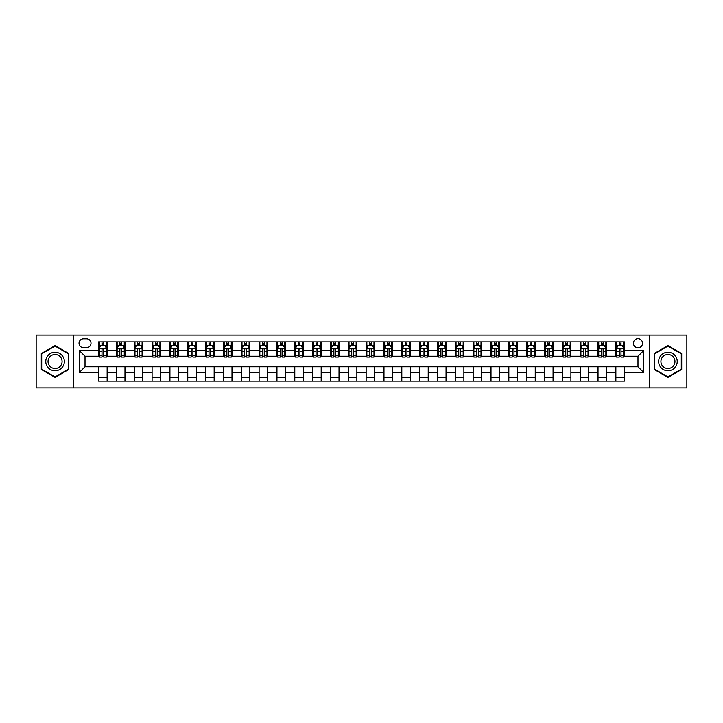 <?xml version="1.0" encoding="UTF-8"?>
<svg xmlns="http://www.w3.org/2000/svg" width="723" height="723" viewBox="0 0 723 723"><rect width="100%" height="100%" fill="white"/><g stroke="black" fill="none" stroke-linecap="round" stroke-linejoin="round"><path stroke-width="1.08" d="M637.975 338.671A4.564 4.564 0 0 0 633.411 343.235A4.564 4.564 0 0 0 637.975 347.799A4.564 4.564 0 0 0 642.539 343.235A4.564 4.564 0 0 0 637.975 338.671M649.39 387.899L686.85 387.899L686.85 335.101L649.39 335.101L649.39 387.899L73.61 387.899L73.61 335.101L36.15 335.101L36.15 387.899L73.61 387.899M83.452 347.655L86.597 347.655A4.419 4.419 0 0 0 91.017 343.235A4.419 4.419 0 0 0 86.597 338.807L83.452 338.807A4.419 4.419 0 0 0 79.033 343.235A4.419 4.419 0 0 0 83.452 347.655M649.39 335.101L73.61 335.101M98.581 372.49L79.313 372.49L79.313 350.51L98.581 350.51L98.581 356.222L85.025 356.222L85.025 366.778L98.581 366.778L98.581 381.12L624.419 381.12L624.419 366.778L637.975 366.778L637.975 356.222L624.419 356.222L624.419 350.51L643.687 350.51L643.687 372.49L624.419 372.49M624.419 350.51L624.419 341.88L98.581 341.88L98.581 350.51M615.86 341.88L615.86 356.222L616.574 356.222M619.286 356.222L620.994 356.222M623.705 356.222L624.419 356.222M615.86 356.222L605.865 356.222M598.02 341.88L598.02 356.222L598.734 356.222M601.446 356.222L603.154 356.222M598.02 356.222L588.034 356.222M580.18 341.88L580.18 356.222L580.894 356.222M583.606 356.222L585.323 356.222M580.18 356.222L570.194 356.222M562.349 341.88L562.349 356.222L563.063 356.222M565.775 356.222L567.483 356.222M562.349 356.222L552.354 356.222M544.509 341.88L544.509 356.222L545.223 356.222M547.935 356.222L549.643 356.222M544.509 356.222L534.523 356.222M526.669 341.88L526.669 356.222L527.383 356.222M530.095 356.222L531.812 356.222M526.669 356.222L516.683 356.222M508.838 341.88L508.838 356.222L509.552 356.222M512.264 356.222L513.972 356.222M508.838 356.222L498.843 356.222M490.998 341.88L490.998 356.222L491.712 356.222M494.424 356.222L496.132 356.222M490.998 356.222L481.012 356.222M473.158 341.88L473.158 356.222L473.872 356.222M476.584 356.222L478.301 356.222M473.158 356.222L463.172 356.222M455.327 341.88L455.327 356.222L456.041 356.222M458.753 356.222L460.461 356.222M455.327 356.222L445.332 356.222M437.487 341.88L437.487 356.222L438.201 356.222M440.913 356.222L442.621 356.222M437.487 356.222L427.501 356.222M419.647 341.88L419.647 356.222L420.361 356.222M423.072 356.222L424.79 356.222M419.647 356.222L409.661 356.222M401.816 341.88L401.816 356.222L402.521 356.222M405.232 356.222L406.95 356.222M401.816 356.222L391.821 356.222M383.976 341.88L383.976 356.222L384.69 356.222M387.401 356.222L389.11 356.222M383.976 356.222L373.99 356.222M366.136 341.88L366.136 356.222L366.85 356.222M369.561 356.222L371.279 356.222M366.136 356.222L356.15 356.222M348.296 341.88L348.296 356.222L349.01 356.222M351.721 356.222L353.439 356.222M348.296 356.222L338.31 356.222M330.465 341.88L330.465 356.222L331.179 356.222M333.89 356.222L335.599 356.222M330.465 356.222L320.479 356.222M312.625 341.88L312.625 356.222L313.339 356.222M316.05 356.222L317.768 356.222M312.625 356.222L302.639 356.222M294.785 341.88L294.785 356.222L295.499 356.222M298.21 356.222L299.928 356.222M294.785 356.222L284.799 356.222M276.954 341.88L276.954 356.222L277.668 356.222M280.379 356.222L282.087 356.222M276.954 356.222L266.959 356.222M259.114 341.88L259.114 356.222L259.828 356.222M262.539 356.222L264.247 356.222M259.114 356.222L249.128 356.222M241.274 341.88L241.274 356.222L241.988 356.222M244.699 356.222L246.416 356.222M241.274 356.222L231.288 356.222M223.443 341.88L223.443 356.222L224.157 356.222M226.868 356.222L228.576 356.222M223.443 356.222L213.448 356.222M205.603 341.88L205.603 356.222L206.317 356.222M209.028 356.222L210.736 356.222M205.603 356.222L195.617 356.222M187.763 341.88L187.763 356.222L188.477 356.222M191.188 356.222L192.905 356.222M187.763 356.222L177.777 356.222M169.932 341.88L169.932 356.222L170.646 356.222M173.357 356.222L175.065 356.222M169.932 356.222L159.937 356.222M152.092 341.88L152.092 356.222L152.806 356.222M155.517 356.222L157.225 356.222M152.092 356.222L142.106 356.222M134.252 341.88L134.252 356.222L134.966 356.222M137.677 356.222L139.394 356.222M134.252 356.222L124.266 356.222M116.421 341.88L116.421 356.222L117.135 356.222M119.846 356.222L121.554 356.222M116.421 356.222L106.426 356.222M98.581 356.222L99.295 356.222M102.006 356.222L103.714 356.222M98.581 366.778L107.14 366.778L107.14 381.12M624.419 366.778L107.14 366.778M107.14 341.88L107.14 356.222M98.581 345.449L99.295 345.449M102.006 345.449L103.714 345.449M106.426 345.449L107.14 345.449M98.581 377.551L107.14 377.551M116.421 366.778L116.421 381.12M124.98 341.88L124.98 356.222M116.421 345.449L117.135 345.449M119.846 345.449L121.554 345.449M124.266 345.449L124.98 345.449M124.98 366.778L124.98 381.12M116.421 377.551L124.98 377.551M134.252 366.778L134.252 381.12M142.82 366.778L142.82 381.12M134.252 377.551L142.82 377.551M142.82 341.88L142.82 356.222M134.252 345.449L134.966 345.449M137.677 345.449L139.394 345.449M142.106 345.449L142.82 345.449M152.092 366.778L152.092 381.12M160.651 366.778L160.651 381.12M152.092 377.551L160.651 377.551M160.651 341.88L160.651 356.222M152.092 345.449L152.806 345.449M155.517 345.449L157.225 345.449M159.937 345.449L160.651 345.449M169.932 366.778L169.932 381.12M178.491 366.778L178.491 381.12M169.932 377.551L178.491 377.551M178.491 341.88L178.491 356.222M169.932 345.449L170.646 345.449M173.357 345.449L175.065 345.449M177.777 345.449L178.491 345.449M187.763 366.778L187.763 381.12M196.331 366.778L196.331 381.12M187.763 377.551L196.331 377.551M196.331 341.88L196.331 356.222M187.763 345.449L188.477 345.449M191.188 345.449L192.905 345.449M195.617 345.449L196.331 345.449M205.603 366.778L205.603 381.12M214.162 366.778L214.162 381.12M205.603 377.551L214.162 377.551M214.162 341.88L214.162 356.222M205.603 345.449L206.317 345.449M209.028 345.449L210.736 345.449M213.448 345.449L214.162 345.449M223.443 366.778L223.443 381.12M232.002 366.778L232.002 381.12M223.443 377.551L232.002 377.551M232.002 341.88L232.002 356.222M223.443 345.449L224.157 345.449M226.868 345.449L228.576 345.449M231.288 345.449L232.002 345.449M241.274 366.778L241.274 381.12M249.842 366.778L249.842 381.12M241.274 377.551L249.842 377.551M249.842 341.88L249.842 356.222M241.274 345.449L241.988 345.449M244.699 345.449L246.416 345.449M249.128 345.449L249.842 345.449M259.114 366.778L259.114 381.12M267.673 366.778L267.673 381.12M259.114 377.551L267.673 377.551M267.673 341.88L267.673 356.222M259.114 345.449L259.828 345.449M262.539 345.449L264.247 345.449M266.959 345.449L267.673 345.449M276.954 366.778L276.954 381.12M285.513 366.778L285.513 381.12M276.954 377.551L285.513 377.551M285.513 341.88L285.513 356.222M276.954 345.449L277.668 345.449M280.379 345.449L282.087 345.449M284.799 345.449L285.513 345.449M294.785 366.778L294.785 381.12M303.353 366.778L303.353 381.12M294.785 377.551L303.353 377.551M303.353 341.88L303.353 356.222M294.785 345.449L295.499 345.449M298.21 345.449L299.928 345.449M302.639 345.449L303.353 345.449M312.625 366.778L312.625 381.12M321.184 366.778L321.184 381.12M312.625 377.551L321.184 377.551M321.184 341.88L321.184 356.222M312.625 345.449L313.339 345.449M316.05 345.449L317.768 345.449M320.479 345.449L321.184 345.449M330.465 366.778L330.465 381.12M339.024 366.778L339.024 381.12M330.465 377.551L339.024 377.551M339.024 341.88L339.024 356.222M330.465 345.449L331.179 345.449M333.89 345.449L335.599 345.449M338.31 345.449L339.024 345.449M348.296 366.778L348.296 381.12M356.864 366.778L356.864 381.12M348.296 377.551L356.864 377.551M356.864 341.88L356.864 356.222M348.296 345.449L349.01 345.449M351.721 345.449L353.439 345.449M356.15 345.449L356.864 345.449M366.136 366.778L366.136 381.12M374.704 366.778L374.704 381.12M366.136 377.551L374.704 377.551M374.704 341.88L374.704 356.222M366.136 345.449L366.85 345.449M369.561 345.449L371.279 345.449M373.99 345.449L374.704 345.449M383.976 366.778L383.976 381.12M392.535 366.778L392.535 381.12M383.976 377.551L392.535 377.551M392.535 341.88L392.535 356.222M383.976 345.449L384.69 345.449M387.401 345.449L389.11 345.449M391.821 345.449L392.535 345.449M401.816 366.778L401.816 381.12M410.375 366.778L410.375 381.12M401.816 377.551L410.375 377.551M410.375 341.88L410.375 356.222M401.816 345.449L402.521 345.449M405.232 345.449L406.95 345.449M409.661 345.449L410.375 345.449M419.647 366.778L419.647 381.12M428.215 366.778L428.215 381.12M419.647 377.551L428.215 377.551M428.215 341.88L428.215 356.222M419.647 345.449L420.361 345.449M423.072 345.449L424.79 345.449M427.501 345.449L428.215 345.449M437.487 366.778L437.487 381.12M446.046 366.778L446.046 381.12M437.487 377.551L446.046 377.551M446.046 341.88L446.046 356.222M437.487 345.449L438.201 345.449M440.913 345.449L442.621 345.449M445.332 345.449L446.046 345.449M455.327 366.778L455.327 381.12M463.886 366.778L463.886 381.12M455.327 377.551L463.886 377.551M463.886 341.88L463.886 356.222M455.327 345.449L456.041 345.449M458.753 345.449L460.461 345.449M463.172 345.449L463.886 345.449M473.158 366.778L473.158 381.12M481.726 366.778L481.726 381.12M473.158 377.551L481.726 377.551M481.726 341.88L481.726 356.222M473.158 345.449L473.872 345.449M476.584 345.449L478.301 345.449M481.012 345.449L481.726 345.449M490.998 366.778L490.998 381.12M499.557 366.778L499.557 381.12M490.998 377.551L499.557 377.551M499.557 341.88L499.557 356.222M490.998 345.449L491.712 345.449M494.424 345.449L496.132 345.449M498.843 345.449L499.557 345.449M508.838 366.778L508.838 381.12M517.397 366.778L517.397 381.12M508.838 377.551L517.397 377.551M517.397 341.88L517.397 356.222M508.838 345.449L509.552 345.449M512.264 345.449L513.972 345.449M516.683 345.449L517.397 345.449M526.669 366.778L526.669 381.12M535.237 366.778L535.237 381.12M526.669 377.551L535.237 377.551M535.237 341.88L535.237 356.222M526.669 345.449L527.383 345.449M530.095 345.449L531.812 345.449M534.523 345.449L535.237 345.449M544.509 366.778L544.509 381.12M553.068 366.778L553.068 381.12M544.509 377.551L553.068 377.551M553.068 341.88L553.068 356.222M544.509 345.449L545.223 345.449M547.935 345.449L549.643 345.449M552.354 345.449L553.068 345.449M562.349 366.778L562.349 381.12M570.908 366.778L570.908 381.12M562.349 377.551L570.908 377.551M570.908 341.88L570.908 356.222M562.349 345.449L563.063 345.449M565.775 345.449L567.483 345.449M570.194 345.449L570.908 345.449M580.18 366.778L580.18 381.12M588.748 366.778L588.748 381.12M580.18 377.551L588.748 377.551M588.748 341.88L588.748 356.222M580.18 345.449L580.894 345.449M583.606 345.449L585.323 345.449M588.034 345.449L588.748 345.449M598.02 366.778L598.02 381.12M606.579 366.778L606.579 381.12M598.02 377.551L606.579 377.551M606.579 341.88L606.579 356.222M598.02 345.449L598.734 345.449M601.446 345.449L603.154 345.449M605.865 345.449L606.579 345.449M615.86 366.778L615.86 381.12M615.86 377.551L624.419 377.551M615.86 345.449L616.574 345.449M619.286 345.449L620.994 345.449M623.705 345.449L624.419 345.449M85.025 356.222L79.313 350.51M85.025 366.778L79.313 372.49M643.687 350.51L637.975 356.222M643.687 372.49L637.975 366.778M55.056 377.397L68.83 369.453L68.83 353.547L55.056 345.603L41.283 353.547L41.283 369.453L55.056 377.397M681.717 353.547L667.944 345.603L654.17 353.547L654.17 369.453L667.944 377.397L681.717 369.453L681.717 353.547M103.714 343.732L102.006 343.732M106.426 355.291L103.714 355.291L103.714 357.081L106.426 357.081L106.426 348.369L104.998 345.522L100.723 345.522L99.295 348.369L99.295 357.081L102.006 357.081L102.006 355.291L99.295 355.291M99.295 348.369L99.295 341.88M106.426 348.369L106.426 341.88M102.006 345.522L102.006 341.88M103.714 341.88L103.714 345.522M103.714 355.291L103.714 349.444C103.145 348.341 102.576 348.341 102.006 349.444L102.006 355.291M121.554 343.732L119.846 343.732M124.266 355.291L121.554 355.291L121.554 357.081L124.266 357.081L124.266 348.369L122.838 345.522L118.554 345.522L117.135 348.369L117.135 357.081L119.846 357.081L119.846 355.291L117.135 355.291M117.135 348.369L117.135 341.88M124.266 348.369L124.266 341.88M119.846 345.522L119.846 341.88M121.554 341.88L121.554 345.522M121.554 355.291L121.554 349.444C120.985 348.341 120.416 348.341 119.846 349.444L119.846 355.291M139.394 343.732L137.677 343.732M142.106 355.291L139.394 355.291L139.394 357.081L142.106 357.081L142.106 348.369L140.678 345.522L136.394 345.522L134.966 348.369L134.966 357.081L137.677 357.081L137.677 355.291L134.966 355.291M134.966 348.369L134.966 341.88M142.106 348.369L142.106 341.88M137.677 345.522L137.677 341.88M139.394 341.88L139.394 345.522M139.394 355.291L139.394 349.444C138.825 348.341 138.247 348.341 137.677 349.444L137.677 355.291M157.225 343.732L155.517 343.732M159.937 355.291L157.225 355.291L157.225 357.081L159.937 357.081L159.937 348.369L158.509 345.522L154.234 345.522L152.806 348.369L152.806 357.081L155.517 357.081L155.517 355.291L152.806 355.291M152.806 348.369L152.806 341.88M159.937 348.369L159.937 341.88M155.517 345.522L155.517 341.88M157.225 341.88L157.225 345.522M157.225 355.291L157.225 349.444C156.656 348.341 156.087 348.341 155.517 349.444L155.517 355.291M175.065 343.732L173.357 343.732M177.777 355.291L175.065 355.291L175.065 357.081L177.777 357.081L177.777 348.369L176.349 345.522L172.065 345.522L170.646 348.369L170.646 357.081L173.357 357.081L173.357 355.291L170.646 355.291M170.646 348.369L170.646 341.88M177.777 348.369L177.777 341.88M173.357 345.522L173.357 341.88M175.065 341.88L175.065 345.522M175.065 355.291L175.065 349.444C174.496 348.341 173.927 348.341 173.357 349.444L173.357 355.291M63.091 356.864A9.272 9.272 0 0 0 50.42 353.466A9.272 9.272 0 0 0 47.022 366.136A9.272 9.272 0 0 0 59.693 369.534A9.272 9.272 0 0 0 63.091 356.864M61.139 357.984A7.022 7.022 0 0 0 51.55 355.418A7.022 7.022 0 0 0 48.974 365.016A7.022 7.022 0 0 0 58.572 367.582A7.022 7.022 0 0 0 61.139 357.984M55.056 376.909L41.717 369.2L41.717 353.8L55.056 346.091L68.396 353.8L68.396 369.2L55.056 376.909M667.944 370.772A9.272 9.272 0 0 0 677.216 361.5A9.272 9.272 0 0 0 667.944 352.228A9.272 9.272 0 0 0 658.671 361.5A9.272 9.272 0 0 0 667.944 370.772M667.944 368.522A7.022 7.022 0 0 0 674.966 361.5A7.022 7.022 0 0 0 667.944 354.478A7.022 7.022 0 0 0 660.921 361.5A7.022 7.022 0 0 0 667.944 368.522M654.604 353.8L667.944 346.091L681.283 353.8L681.283 369.2L667.944 376.909L654.604 369.2L654.604 353.8M192.905 343.732L191.188 343.732M195.617 355.291L192.905 355.291L192.905 357.081L195.617 357.081L195.617 348.369L194.189 345.522L189.905 345.522L188.477 348.369L188.477 357.081L191.188 357.081L191.188 355.291L188.477 355.291M188.477 348.369L188.477 341.88M195.617 348.369L195.617 341.88M191.188 345.522L191.188 341.88M192.905 341.88L192.905 345.522M192.905 355.291L192.905 349.444C192.336 348.341 191.767 348.341 191.188 349.444L191.188 355.291M210.736 343.732L209.028 343.732M213.448 355.291L210.736 355.291L210.736 357.081L213.448 357.081L213.448 348.369L212.029 345.522L207.745 345.522L206.317 348.369L206.317 357.081L209.028 357.081L209.028 355.291L206.317 355.291M206.317 348.369L206.317 341.88M213.448 348.369L213.448 341.88M209.028 345.522L209.028 341.88M210.736 341.88L210.736 345.522M210.736 355.291L210.736 349.444C210.167 348.341 209.598 348.341 209.028 349.444L209.028 355.291M228.576 343.732L226.868 343.732M231.288 355.291L228.576 355.291L228.576 357.081L231.288 357.081L231.288 348.369L229.86 345.522L225.585 345.522L224.157 348.369L224.157 357.081L226.868 357.081L226.868 355.291L224.157 355.291M224.157 348.369L224.157 341.88M231.288 348.369L231.288 341.88M226.868 345.522L226.868 341.88M228.576 341.88L228.576 345.522M228.576 355.291L228.576 349.444C228.007 348.341 227.438 348.341 226.868 349.444L226.868 355.291M246.416 343.732L244.699 343.732M249.128 355.291L246.416 355.291L246.416 357.081L249.128 357.081L249.128 348.369L247.7 345.522L243.416 345.522L241.988 348.369L241.988 357.081L244.699 357.081L244.699 355.291L241.988 355.291M241.988 348.369L241.988 341.88M249.128 348.369L249.128 341.88M244.699 345.522L244.699 341.88M246.416 341.88L246.416 345.522M246.416 355.291L246.416 349.444C245.847 348.341 245.278 348.341 244.699 349.444L244.699 355.291M264.247 343.732L262.539 343.732M266.959 355.291L264.247 355.291L264.247 357.081L266.959 357.081L266.959 348.369L265.54 345.522L261.256 345.522L259.828 348.369L259.828 357.081L262.539 357.081L262.539 355.291L259.828 355.291M259.828 348.369L259.828 341.88M266.959 348.369L266.959 341.88M262.539 345.522L262.539 341.88M264.247 341.88L264.247 345.522M264.247 355.291L264.247 349.444C263.678 348.341 263.109 348.341 262.539 349.444L262.539 355.291M282.087 343.732L280.379 343.732M284.799 355.291L282.087 355.291L282.087 357.081L284.799 357.081L284.799 348.369L283.371 345.522L279.096 345.522L277.668 348.369L277.668 357.081L280.379 357.081L280.379 355.291L277.668 355.291M277.668 348.369L277.668 341.88M284.799 348.369L284.799 341.88M280.379 345.522L280.379 341.88M282.087 341.88L282.087 345.522M282.087 355.291L282.087 349.444C281.518 348.341 280.949 348.341 280.379 349.444L280.379 355.291M299.928 343.732L298.21 343.732M302.639 355.291L299.928 355.291L299.928 357.081L302.639 357.081L302.639 348.369L301.211 345.522L296.927 345.522L295.499 348.369L295.499 357.081L298.21 357.081L298.21 355.291L295.499 355.291M295.499 348.369L295.499 341.88M302.639 348.369L302.639 341.88M298.21 345.522L298.21 341.88M299.928 341.88L299.928 345.522M299.928 355.291L299.928 349.444C299.358 348.341 298.789 348.341 298.21 349.444L298.21 355.291M317.768 343.732L316.05 343.732M320.479 355.291L317.768 355.291L317.768 357.081L320.479 357.081L320.479 348.369L319.051 345.522L314.767 345.522L313.339 348.369L313.339 357.081L316.05 357.081L316.05 355.291L313.339 355.291M313.339 348.369L313.339 341.88M320.479 348.369L320.479 341.88M316.05 345.522L316.05 341.88M317.768 341.88L317.768 345.522M317.768 355.291L317.768 349.444C317.189 348.341 316.62 348.341 316.05 349.444L316.05 355.291M335.599 343.732L333.89 343.732M338.31 355.291L335.599 355.291L335.599 357.081L338.31 357.081L338.31 348.369L336.882 345.522L332.607 345.522L331.179 348.369L331.179 357.081L333.89 357.081L333.89 355.291L331.179 355.291M331.179 348.369L331.179 341.88M338.31 348.369L338.31 341.88M333.89 345.522L333.89 341.88M335.599 341.88L335.599 345.522M335.599 355.291L335.599 349.444C335.029 348.341 334.46 348.341 333.89 349.444L333.89 355.291M353.439 343.732L351.721 343.732M356.15 355.291L353.439 355.291L353.439 357.081L356.15 357.081L356.15 348.369L354.722 345.522L350.438 345.522L349.01 348.369L349.01 357.081L351.721 357.081L351.721 355.291L349.01 355.291M349.01 348.369L349.01 341.88M356.15 348.369L356.15 341.88M351.721 345.522L351.721 341.88M353.439 341.88L353.439 345.522M353.439 355.291L353.439 349.444C352.869 348.341 352.3 348.341 351.721 349.444L351.721 355.291M371.279 343.732L369.561 343.732M373.99 355.291L371.279 355.291L371.279 357.081L373.99 357.081L373.99 348.369L372.562 345.522L368.278 345.522L366.85 348.369L366.85 357.081L369.561 357.081L369.561 355.291L366.85 355.291M366.85 348.369L366.85 341.88M373.99 348.369L373.99 341.88M369.561 345.522L369.561 341.88M371.279 341.88L371.279 345.522M371.279 355.291L371.279 349.444C370.709 348.341 370.131 348.341 369.561 349.444L369.561 355.291M389.11 343.732L387.401 343.732M391.821 355.291L389.11 355.291L389.11 357.081L391.821 357.081L391.821 348.369L390.393 345.522L386.118 345.522L384.69 348.369L384.69 357.081L387.401 357.081L387.401 355.291L384.69 355.291M384.69 348.369L384.69 341.88M391.821 348.369L391.821 341.88M387.401 345.522L387.401 341.88M389.11 341.88L389.11 345.522M389.11 355.291L389.11 349.444C388.54 348.341 387.971 348.341 387.401 349.444L387.401 355.291M406.95 343.732L405.232 343.732M409.661 355.291L406.95 355.291L406.95 357.081L409.661 357.081L409.661 348.369L408.233 345.522L403.949 345.522L402.521 348.369L402.521 357.081L405.232 357.081L405.232 355.291L402.521 355.291M402.521 348.369L402.521 341.88M409.661 348.369L409.661 341.88M405.232 345.522L405.232 341.88M406.95 341.88L406.95 345.522M406.95 355.291L406.95 349.444C406.38 348.341 405.811 348.341 405.232 349.444L405.232 355.291M424.79 343.732L423.072 343.732M427.501 355.291L424.79 355.291L424.79 357.081L427.501 357.081L427.501 348.369L426.073 345.522L421.789 345.522L420.361 348.369L420.361 357.081L423.072 357.081L423.072 355.291L420.361 355.291M420.361 348.369L420.361 341.88M427.501 348.369L427.501 341.88M423.072 345.522L423.072 341.88M424.79 341.88L424.79 345.522M424.79 355.291L424.79 349.444C424.22 348.341 423.642 348.341 423.072 349.444L423.072 355.291M442.621 343.732L440.913 343.732M445.332 355.291L442.621 355.291L442.621 357.081L445.332 357.081L445.332 348.369L443.904 345.522L439.629 345.522L438.201 348.369L438.201 357.081L440.913 357.081L440.913 355.291L438.201 355.291M438.201 348.369L438.201 341.88M445.332 348.369L445.332 341.88M440.913 345.522L440.913 341.88M442.621 341.88L442.621 345.522M442.621 355.291L442.621 349.444C442.051 348.341 441.482 348.341 440.913 349.444L440.913 355.291M460.461 343.732L458.753 343.732M463.172 355.291L460.461 355.291L460.461 357.081L463.172 357.081L463.172 348.369L461.744 345.522L457.46 345.522L456.041 348.369L456.041 357.081L458.753 357.081L458.753 355.291L456.041 355.291M456.041 348.369L456.041 341.88M463.172 348.369L463.172 341.88M458.753 345.522L458.753 341.88M460.461 341.88L460.461 345.522M460.461 355.291L460.461 349.444C459.891 348.341 459.322 348.341 458.753 349.444L458.753 355.291M478.301 343.732L476.584 343.732M481.012 355.291L478.301 355.291L478.301 357.081L481.012 357.081L481.012 348.369L479.584 345.522L475.3 345.522L473.872 348.369L473.872 357.081L476.584 357.081L476.584 355.291L473.872 355.291M473.872 348.369L473.872 341.88M481.012 348.369L481.012 341.88M476.584 345.522L476.584 341.88M478.301 341.88L478.301 345.522M478.301 355.291L478.301 349.444C477.731 348.341 477.153 348.341 476.584 349.444L476.584 355.291M496.132 343.732L494.424 343.732M498.843 355.291L496.132 355.291L496.132 357.081L498.843 357.081L498.843 348.369L497.415 345.522L493.14 345.522L491.712 348.369L491.712 357.081L494.424 357.081L494.424 355.291L491.712 355.291M491.712 348.369L491.712 341.88M498.843 348.369L498.843 341.88M494.424 345.522L494.424 341.88M496.132 341.88L496.132 345.522M496.132 355.291L496.132 349.444C495.562 348.341 494.993 348.341 494.424 349.444L494.424 355.291M513.972 343.732L512.264 343.732M516.683 355.291L513.972 355.291L513.972 357.081L516.683 357.081L516.683 348.369L515.255 345.522L510.971 345.522L509.552 348.369L509.552 357.081L512.264 357.081L512.264 355.291L509.552 355.291M509.552 348.369L509.552 341.88M516.683 348.369L516.683 341.88M512.264 345.522L512.264 341.88M513.972 341.88L513.972 345.522M513.972 355.291L513.972 349.444C513.402 348.341 512.833 348.341 512.264 349.444L512.264 355.291M531.812 343.732L530.095 343.732M534.523 355.291L531.812 355.291L531.812 357.081L534.523 357.081L534.523 348.369L533.095 345.522L528.811 345.522L527.383 348.369L527.383 357.081L530.095 357.081L530.095 355.291L527.383 355.291M527.383 348.369L527.383 341.88M534.523 348.369L534.523 341.88M530.095 345.522L530.095 341.88M531.812 341.88L531.812 345.522M531.812 355.291L531.812 349.444C531.242 348.341 530.673 348.341 530.095 349.444L530.095 355.291M549.643 343.732L547.935 343.732M552.354 355.291L549.643 355.291L549.643 357.081L552.354 357.081L552.354 348.369L550.935 345.522L546.651 345.522L545.223 348.369L545.223 357.081L547.935 357.081L547.935 355.291L545.223 355.291M545.223 348.369L545.223 341.88M552.354 348.369L552.354 341.88M547.935 345.522L547.935 341.88M549.643 341.88L549.643 345.522M549.643 355.291L549.643 349.444C549.073 348.341 548.504 348.341 547.935 349.444L547.935 355.291M567.483 343.732L565.775 343.732M570.194 355.291L567.483 355.291L567.483 357.081L570.194 357.081L570.194 348.369L568.766 345.522L564.491 345.522L563.063 348.369L563.063 357.081L565.775 357.081L565.775 355.291L563.063 355.291M563.063 348.369L563.063 341.88M570.194 348.369L570.194 341.88M565.775 345.522L565.775 341.88M567.483 341.88L567.483 345.522M567.483 355.291L567.483 349.444C566.913 348.341 566.344 348.341 565.775 349.444L565.775 355.291M585.323 343.732L583.606 343.732M588.034 355.291L585.323 355.291L585.323 357.081L588.034 357.081L588.034 348.369L586.606 345.522L582.322 345.522L580.894 348.369L580.894 357.081L583.606 357.081L583.606 355.291L580.894 355.291M580.894 348.369L580.894 341.88M588.034 348.369L588.034 341.88M583.606 345.522L583.606 341.88M585.323 341.88L585.323 345.522M585.323 355.291L585.323 349.444C584.753 348.341 584.184 348.341 583.606 349.444L583.606 355.291M603.154 343.732L601.446 343.732M605.865 355.291L603.154 355.291L603.154 357.081L605.865 357.081L605.865 348.369L604.446 345.522L600.162 345.522L598.734 348.369L598.734 357.081L601.446 357.081L601.446 355.291L598.734 355.291M598.734 348.369L598.734 341.88M605.865 348.369L605.865 341.88M601.446 345.522L601.446 341.88M603.154 341.88L603.154 345.522M603.154 355.291L603.154 349.444C602.584 348.341 602.015 348.341 601.446 349.444L601.446 355.291M620.994 343.732L619.286 343.732M623.705 355.291L620.994 355.291L620.994 357.081L623.705 357.081L623.705 348.369L622.277 345.522L618.002 345.522L616.574 348.369L616.574 357.081L619.286 357.081L619.286 355.291L616.574 355.291M616.574 348.369L616.574 341.88M623.705 348.369L623.705 341.88M619.286 345.522L619.286 341.88M620.994 341.88L620.994 345.522M620.994 355.291L620.994 349.444C620.424 348.341 619.855 348.341 619.286 349.444L619.286 355.291M116.421 372.49L107.14 372.49M116.421 350.51L107.14 350.51M134.252 350.51L124.98 350.51M134.252 372.49L124.98 372.49M152.092 350.51L142.82 350.51M152.092 372.49L142.82 372.49M169.932 350.51L160.651 350.51M169.932 372.49L160.651 372.49M187.763 350.51L178.491 350.51M187.763 372.49L178.491 372.49M205.603 350.51L196.331 350.51M205.603 372.49L196.331 372.49M223.443 350.51L214.162 350.51M223.443 372.49L214.162 372.49M241.274 350.51L232.002 350.51M241.274 372.49L232.002 372.49M259.114 350.51L249.842 350.51M259.114 372.49L249.842 372.49M276.954 350.51L267.673 350.51M276.954 372.49L267.673 372.49M294.785 350.51L285.513 350.51M294.785 372.49L285.513 372.49M312.625 350.51L303.353 350.51M312.625 372.49L303.353 372.49M330.465 350.51L321.184 350.51M330.465 372.49L321.184 372.49M348.296 350.51L339.024 350.51M348.296 372.49L339.024 372.49M366.136 350.51L356.864 350.51M366.136 372.49L356.864 372.49M383.976 350.51L374.704 350.51M383.976 372.49L374.704 372.49M401.816 350.51L392.535 350.51M401.816 372.49L392.535 372.49M419.647 350.51L410.375 350.51M419.647 372.49L410.375 372.49M437.487 350.51L428.215 350.51M437.487 372.49L428.215 372.49M455.327 350.51L446.046 350.51M455.327 372.49L446.046 372.49M473.158 350.51L463.886 350.51M473.158 372.49L463.886 372.49M490.998 350.51L481.726 350.51M490.998 372.49L481.726 372.49M508.838 350.51L499.557 350.51M508.838 372.49L499.557 372.49M526.669 350.51L517.397 350.51M526.669 372.49L517.397 372.49M544.509 350.51L535.237 350.51M544.509 372.49L535.237 372.49M562.349 350.51L553.068 350.51M562.349 372.49L553.068 372.49M580.18 350.51L570.908 350.51M580.18 372.49L570.908 372.49M598.02 350.51L588.748 350.51M598.02 372.49L588.748 372.49M615.86 350.51L606.579 350.51M615.86 372.49L606.579 372.49M106.389 348.296L99.331 348.296M99.295 345.693L100.633 345.693M105.088 345.693L106.426 345.693M102.006 351.459L99.295 351.459M106.426 351.459L103.714 351.459M103.714 344.645L102.006 344.645M124.229 348.296L117.162 348.296M117.135 345.693L118.473 345.693M122.928 345.693L124.266 345.693M119.846 351.459L117.135 351.459M124.266 351.459L121.554 351.459M121.554 344.645L119.846 344.645M142.07 348.296L135.002 348.296M134.966 345.693L136.313 345.693M140.759 345.693L142.106 345.693M137.677 351.459L134.966 351.459M142.106 351.459L139.394 351.459M139.394 344.645L137.677 344.645M159.9 348.296L152.842 348.296M152.806 345.693L154.144 345.693M158.599 345.693L159.937 345.693M155.517 351.459L152.806 351.459M159.937 351.459L157.225 351.459M157.225 344.645L155.517 344.645M177.741 348.296L170.682 348.296M170.646 345.693L171.984 345.693M176.439 345.693L177.777 345.693M173.357 351.459L170.646 351.459M177.777 351.459L175.065 351.459M175.065 344.645L173.357 344.645M195.581 348.296L188.513 348.296M188.477 345.693L189.824 345.693M194.27 345.693L195.617 345.693M191.188 351.459L188.477 351.459M195.617 351.459L192.905 351.459M192.905 344.645L191.188 344.645M213.412 348.296L206.353 348.296M206.317 345.693L207.655 345.693M212.11 345.693L213.448 345.693M209.028 351.459L206.317 351.459M213.448 351.459L210.736 351.459M210.736 344.645L209.028 344.645M231.252 348.296L224.193 348.296M224.157 345.693L225.495 345.693M229.95 345.693L231.288 345.693M226.868 351.459L224.157 351.459M231.288 351.459L228.576 351.459M228.576 344.645L226.868 344.645M249.092 348.296L242.024 348.296M241.988 345.693L243.335 345.693M247.781 345.693L249.128 345.693M244.699 351.459L241.988 351.459M249.128 351.459L246.416 351.459M246.416 344.645L244.699 344.645M266.932 348.296L259.864 348.296M259.828 345.693L261.166 345.693M265.621 345.693L266.959 345.693M262.539 351.459L259.828 351.459M266.959 351.459L264.247 351.459M264.247 344.645L262.539 344.645M284.763 348.296L277.704 348.296M277.668 345.693L279.006 345.693M283.461 345.693L284.799 345.693M280.379 351.459L277.668 351.459M284.799 351.459L282.087 351.459M282.087 344.645L280.379 344.645M302.603 348.296L295.535 348.296M295.499 345.693L296.846 345.693M301.292 345.693L302.639 345.693M298.21 351.459L295.499 351.459M302.639 351.459L299.928 351.459M299.928 344.645L298.21 344.645M320.443 348.296L313.375 348.296M313.339 345.693L314.677 345.693M319.132 345.693L320.479 345.693M316.05 351.459L313.339 351.459M320.479 351.459L317.768 351.459M317.768 344.645L316.05 344.645M338.274 348.296L331.215 348.296M331.179 345.693L332.517 345.693M336.972 345.693L338.31 345.693M333.89 351.459L331.179 351.459M338.31 351.459L335.599 351.459M335.599 344.645L333.89 344.645M356.114 348.296L349.046 348.296M349.01 345.693L350.357 345.693M354.803 345.693L356.15 345.693M351.721 351.459L349.01 351.459M356.15 351.459L353.439 351.459M353.439 344.645L351.721 344.645M373.954 348.296L366.886 348.296M366.85 345.693L368.197 345.693M372.643 345.693L373.99 345.693M369.561 351.459L366.85 351.459M373.99 351.459L371.279 351.459M371.279 344.645L369.561 344.645M391.785 348.296L384.726 348.296M384.69 345.693L386.028 345.693M390.483 345.693L391.821 345.693M387.401 351.459L384.69 351.459M391.821 351.459L389.11 351.459M389.11 344.645L387.401 344.645M409.625 348.296L402.557 348.296M402.521 345.693L403.868 345.693M408.323 345.693L409.661 345.693M405.232 351.459L402.521 351.459M409.661 351.459L406.95 351.459M406.95 344.645L405.232 344.645M427.465 348.296L420.397 348.296M420.361 345.693L421.708 345.693M426.154 345.693L427.501 345.693M423.072 351.459L420.361 351.459M427.501 351.459L424.79 351.459M424.79 344.645L423.072 344.645M445.296 348.296L438.237 348.296M438.201 345.693L439.539 345.693M443.994 345.693L445.332 345.693M440.913 351.459L438.201 351.459M445.332 351.459L442.621 351.459M442.621 344.645L440.913 344.645M463.136 348.296L456.068 348.296M456.041 345.693L457.379 345.693M461.834 345.693L463.172 345.693M458.753 351.459L456.041 351.459M463.172 351.459L460.461 351.459M460.461 344.645L458.753 344.645M480.976 348.296L473.908 348.296M473.872 345.693L475.219 345.693M479.665 345.693L481.012 345.693M476.584 351.459L473.872 351.459M481.012 351.459L478.301 351.459M478.301 344.645L476.584 344.645M498.807 348.296L491.748 348.296M491.712 345.693L493.05 345.693M497.505 345.693L498.843 345.693M494.424 351.459L491.712 351.459M498.843 351.459L496.132 351.459M496.132 344.645L494.424 344.645M516.647 348.296L509.588 348.296M509.552 345.693L510.89 345.693M515.345 345.693L516.683 345.693M512.264 351.459L509.552 351.459M516.683 351.459L513.972 351.459M513.972 344.645L512.264 344.645M534.487 348.296L527.419 348.296M527.383 345.693L528.73 345.693M533.176 345.693L534.523 345.693M530.095 351.459L527.383 351.459M534.523 351.459L531.812 351.459M531.812 344.645L530.095 344.645M552.318 348.296L545.259 348.296M545.223 345.693L546.561 345.693M551.016 345.693L552.354 345.693M547.935 351.459L545.223 351.459M552.354 351.459L549.643 351.459M549.643 344.645L547.935 344.645M570.158 348.296L563.1 348.296M563.063 345.693L564.401 345.693M568.856 345.693L570.194 345.693M565.775 351.459L563.063 351.459M570.194 351.459L567.483 351.459M567.483 344.645L565.775 344.645M587.998 348.296L580.93 348.296M580.894 345.693L582.241 345.693M586.687 345.693L588.034 345.693M583.606 351.459L580.894 351.459M588.034 351.459L585.323 351.459M585.323 344.645L583.606 344.645M605.838 348.296L598.771 348.296M598.734 345.693L600.072 345.693M604.527 345.693L605.865 345.693M601.446 351.459L598.734 351.459M605.865 351.459L603.154 351.459M603.154 344.645L601.446 344.645M623.669 348.296L616.611 348.296M616.574 345.693L617.912 345.693M622.367 345.693L623.705 345.693M619.286 351.459L616.574 351.459M623.705 351.459L620.994 351.459M620.994 344.645L619.286 344.645"/></g></svg>
